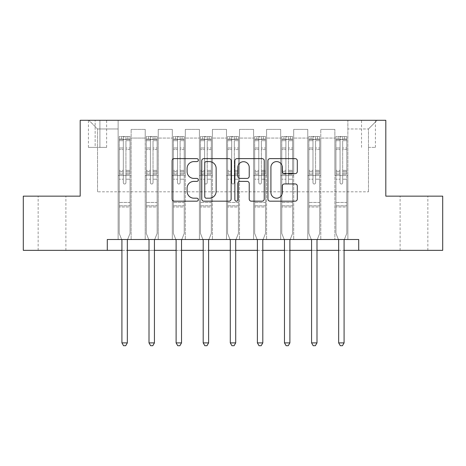 <?xml version="1.0" encoding="UTF-8"?>
<svg xmlns="http://www.w3.org/2000/svg" width="466" height="466" viewBox="0 0 466 466"><rect width="100%" height="100%" fill="white"/><g stroke="black" fill="none" stroke-linecap="round" stroke-linejoin="round"><path stroke-width="0.35" stroke-dasharray="2.33 1.75" d="M198.324 160.112A1.491 1.491 0 0 0 196.833 158.621L174.226 158.621A2.126 2.126 0 0 0 172.1 160.753L172.1 199.046A2.126 2.126 0 0 0 174.226 201.172L196.833 201.172A1.491 1.491 0 0 0 198.324 199.681A1.491 1.491 0 0 0 196.833 198.196L193.908 198.196A6.809 6.809 0 0 1 187.099 191.386L187.099 188.194A6.809 6.809 0 0 1 193.908 181.385L196.833 181.385A1.491 1.491 0 0 0 198.324 179.899A1.491 1.491 0 0 0 196.833 178.408L193.908 178.408A6.809 6.809 0 0 1 187.099 171.599L187.099 168.407A6.809 6.809 0 0 1 193.908 161.603L196.833 161.603A1.491 1.491 0 0 0 198.324 160.112M413.983 196.151L400.108 196.151L413.983 196.151M413.983 250.341L400.108 250.341L413.983 250.341M52.017 196.151L65.892 196.151L52.017 196.151M52.017 250.341L65.892 250.341L52.017 250.341M368.466 120.292L375.404 120.292L368.466 120.292M368.466 147.384L375.404 147.384L368.466 147.384M107.291 250.341L107.291 239.501L107.291 250.341L107.291 239.501L358.709 239.501L107.291 239.501L358.709 239.501L358.709 250.341L23.3 250.341L23.3 196.151L80.193 196.151L80.193 120.292L385.807 120.292L385.807 196.151L442.7 196.151L442.7 250.341L358.709 250.341L358.709 239.501L358.709 250.341M118.125 239.501L131.132 239.501L118.125 239.501L131.132 239.501L118.125 239.501L118.125 120.292L88.866 120.292L377.134 120.292L347.875 120.292L347.875 239.501L334.868 239.501L347.875 239.501L334.868 239.501L347.875 239.501L347.875 120.292L347.875 175.565L347.875 128.966L368.466 128.966L347.875 128.966L347.875 120.292L118.125 120.292L118.125 175.565L131.132 175.565L131.132 138.064L131.132 239.501L131.132 129.397L131.132 239.501L131.132 175.565L118.125 175.565L118.125 128.966L97.534 128.966L118.125 128.966L118.125 120.292L118.125 239.501M145.217 239.501L158.224 239.501L145.217 239.501L158.224 239.501L145.217 239.501L145.217 129.397L131.132 129.397L145.217 129.397L145.217 239.501L145.217 175.565L158.224 175.565L158.224 138.064L158.224 239.501L158.224 129.397L158.224 239.501L158.224 175.565L145.217 175.565L145.217 138.064L145.217 239.501M172.309 239.501L185.317 239.501L172.309 239.501L185.317 239.501L172.309 239.501L172.309 129.397L158.224 129.397L158.224 138.064L158.224 129.397L172.309 129.397L172.309 239.501L172.309 175.565L185.317 175.565L185.317 138.064L185.317 239.501L185.317 129.397L185.317 239.501L185.317 175.565L172.309 175.565L172.309 138.064L172.309 175.565L185.317 175.565L172.309 175.565L172.309 239.501M199.407 239.501L212.409 239.501L199.407 239.501L212.409 239.501L199.407 239.501L199.407 129.397L185.317 129.397L185.317 138.064L185.317 129.397L199.407 129.397L199.407 239.501L199.407 175.565L212.409 175.565L212.409 138.064L212.409 239.501L212.409 129.397L212.409 239.501L212.409 175.565L199.407 175.565L199.407 138.064L199.407 175.565L212.409 175.565L199.407 175.565L199.407 239.501M226.499 239.501L239.501 239.501L226.499 239.501L239.501 239.501L226.499 239.501L226.499 129.397L212.409 129.397L212.409 138.064L212.409 129.397L226.499 129.397L226.499 239.501L226.499 175.565L239.501 175.565L239.501 138.064L239.501 239.501L239.501 129.397L239.501 239.501L239.501 175.565L226.499 175.565L226.499 138.064L226.499 175.565L239.501 175.565L226.499 175.565L226.499 239.501M253.591 239.501L266.593 239.501L253.591 239.501L266.593 239.501L253.591 239.501L253.591 129.397L239.501 129.397L239.501 138.064L239.501 129.397L253.591 129.397L253.591 239.501L253.591 175.565L266.593 175.565L266.593 138.064L266.593 239.501L266.593 129.397L266.593 239.501L266.593 175.565L253.591 175.565L253.591 138.064L253.591 175.565L266.593 175.565L253.591 175.565L253.591 239.501M280.683 239.501L293.691 239.501L280.683 239.501L293.691 239.501L280.683 239.501L280.683 129.397L266.593 129.397L266.593 138.064L266.593 129.397L280.683 129.397L280.683 239.501L280.683 175.565L293.691 175.565L293.691 138.064L293.691 239.501L293.691 129.397L293.691 239.501L293.691 175.565L280.683 175.565L280.683 138.064L280.683 175.565L293.691 175.565L280.683 175.565L280.683 239.501M307.776 239.501L320.783 239.501L307.776 239.501L320.783 239.501L307.776 239.501L307.776 129.397L293.691 129.397L293.691 138.064L293.691 129.397L307.776 129.397L307.776 239.501L307.776 175.565L320.783 175.565L320.783 138.064L320.783 239.501L320.783 129.397L320.783 239.501L320.783 175.565L307.776 175.565L307.776 138.064L307.776 175.565L320.783 175.565L307.776 175.565L307.776 239.501M95.151 120.292L88.429 120.292L95.151 120.292L95.151 147.384L88.429 147.384L99.916 147.384L95.151 147.384L95.151 120.292M99.916 120.292L106.638 120.292L99.916 120.292L99.916 147.384L106.638 147.384L99.916 147.384L99.916 120.292M121.917 250.341L127.335 250.341M149.009 250.341L154.432 250.341M176.107 250.341L181.524 250.341M203.199 250.341L208.617 250.341M230.291 250.341L235.709 250.341M257.383 250.341L262.801 250.341M284.476 250.341L289.893 250.341M311.568 250.341L316.991 250.341M338.666 250.341L344.083 250.341M97.534 191.817L97.534 128.966L88.866 120.292L97.534 128.966L97.534 191.817L368.466 191.817L97.534 191.817M368.466 191.817L368.466 128.966L368.466 191.817M334.868 175.565L347.875 175.565L347.875 239.501L347.875 175.565L334.868 175.565L334.868 138.064L334.868 175.565L347.875 175.565L334.868 175.565L334.868 239.501L334.868 129.397L320.783 129.397L320.783 138.064L320.783 129.397L334.868 129.397L334.868 239.501L334.868 175.565M118.125 175.565L131.132 175.565L118.125 175.565M145.217 129.397L131.132 129.397L145.217 129.397L145.217 138.064L145.217 129.397M145.217 175.565L158.224 175.565L145.217 175.565M172.309 138.064L172.309 129.397L172.309 138.064L158.224 138.064L172.309 138.064M199.407 138.064L199.407 129.397L199.407 138.064L185.317 138.064L199.407 138.064M226.499 138.064L226.499 129.397L226.499 138.064L212.409 138.064L226.499 138.064M253.591 138.064L253.591 129.397L253.591 138.064L239.501 138.064L253.591 138.064M280.683 138.064L280.683 129.397L280.683 138.064L266.593 138.064L280.683 138.064M307.776 138.064L307.776 129.397L307.776 138.064L293.691 138.064L307.776 138.064M334.868 138.064L334.868 129.397L334.868 138.064L320.783 138.064L334.868 138.064M172.309 129.397L158.224 129.397L172.309 129.397M199.407 129.397L185.317 129.397L199.407 129.397M226.499 129.397L212.409 129.397L226.499 129.397M253.591 129.397L239.501 129.397L253.591 129.397M280.683 129.397L266.593 129.397L280.683 129.397M307.776 129.397L293.691 129.397L307.776 129.397M334.868 129.397L320.783 129.397L334.868 129.397M377.134 120.292L368.466 128.966L377.134 120.292M231.136 199.046L231.136 160.753A2.126 2.126 0 0 0 229.01 158.621L203.904 158.621A2.126 2.126 0 0 0 201.778 160.753L201.778 199.046A2.126 2.126 0 0 0 203.904 201.172L229.01 201.172A2.126 2.126 0 0 0 231.136 199.046M206.246 161.603A1.491 1.491 0 0 0 204.76 163.088L204.76 196.704A1.491 1.491 0 0 0 206.246 198.196L209.333 198.196A6.809 6.809 0 0 0 216.142 191.386L216.142 168.407A6.809 6.809 0 0 0 209.333 161.603L206.246 161.603M236.99 158.621L262.096 158.621A2.126 2.126 0 0 1 264.222 160.753L264.222 199.046A2.126 2.126 0 0 1 262.096 201.172L251.349 201.172A2.126 2.126 0 0 1 249.223 199.046L249.223 183.517A2.126 2.126 0 0 0 247.096 181.385L239.967 181.385A2.126 2.126 0 0 0 237.841 183.517L237.841 199.681A1.491 1.491 0 0 1 236.349 201.172A1.491 1.491 0 0 1 234.864 199.681L234.864 160.753A2.126 2.126 0 0 1 236.99 158.621M249.223 167.399A5.691 5.691 0 0 0 243.532 161.708A5.691 5.691 0 0 0 237.841 167.399L237.841 176.282A2.126 2.126 0 0 0 239.967 178.408L247.096 178.408A2.126 2.126 0 0 0 249.223 176.282L249.223 167.399M284.435 173.62L295.176 173.62A2.126 2.126 0 0 0 297.302 171.494L297.302 160.753A2.126 2.126 0 0 0 295.176 158.621L270.07 158.621A2.126 2.126 0 0 0 267.944 160.753L267.944 199.046A2.126 2.126 0 0 0 270.07 201.172L295.176 201.172A2.126 2.126 0 0 0 297.302 199.046L297.302 186.068A2.126 2.126 0 0 0 295.176 183.942L284.435 183.942A2.126 2.126 0 0 0 282.303 186.068L282.303 192.505A5.691 5.691 0 0 1 276.612 198.196A5.691 5.691 0 0 1 270.921 192.505L270.921 167.294A5.691 5.691 0 0 1 276.612 161.603A5.691 5.691 0 0 1 282.303 167.294L282.303 171.494A2.126 2.126 0 0 0 284.435 173.62M123.327 182.713A1.299 1.299 0 0 0 124.626 184.018A1.299 1.299 0 0 1 123.327 182.713L123.327 179.2L123.327 182.713A1.299 1.299 0 0 0 124.626 184.018A1.299 1.299 0 0 0 125.931 182.713A1.299 1.299 0 0 1 124.626 184.018A1.299 1.299 0 0 0 125.931 182.713L125.931 179.2L125.931 182.713A1.299 1.299 0 0 1 124.626 184.018A1.299 1.299 0 0 1 123.327 182.713L123.327 173.067L123.327 182.713M121.649 239.501L119.209 233.431L119.209 179.2L119.209 202.436L119.209 179.2L123.327 179.2L119.209 179.2L123.327 179.2L119.209 179.2L119.209 171.581L123.327 171.581L123.327 179.2L123.327 171.581L119.209 171.581L119.209 170.352L123.327 170.352L119.209 170.352L119.209 149.545L123.327 149.545L119.209 149.545L119.209 140.685L123.327 140.685L119.209 140.685L119.209 139.369L119.209 179.2L119.209 174.296L123.327 174.296L119.209 174.296L119.209 173.067L123.327 173.067L119.209 173.067L119.209 147.996L123.327 147.996L123.327 173.067L123.327 147.996L119.209 147.996L119.209 139.142L123.327 139.142L123.327 147.996L123.327 136.818L123.327 139.934L123.327 136.818L125.931 136.818L125.931 139.934C125.063 139.183 124.195 139.183 123.327 139.934L123.327 171.581L123.327 139.934C124.195 139.183 125.057 139.183 125.931 139.934L125.931 173.067L125.931 136.818L123.327 136.818L123.327 139.142L119.209 139.142L119.209 136.55L121.376 136.55L121.376 139.369L119.209 139.369L119.209 136.55L119.209 139.369L127.876 139.369L121.376 139.369L121.376 136.55L129.991 136.55L127.876 136.55L127.876 139.369L130.049 139.369L130.049 136.55L119.209 136.55L119.209 233.431L119.209 202.436L119.209 233.431L121.76 239.774A2.167 2.167 0 0 1 121.917 240.584L121.917 342.889L127.335 342.889L127.335 240.584A2.167 2.167 0 0 1 127.492 239.774L130.049 233.431L130.049 206.991L130.049 233.431L127.602 239.501M130.049 139.369L130.049 206.991L119.209 206.991L130.049 206.991L130.049 202.436L119.209 202.436L130.049 202.436L130.049 179.2L130.049 233.431L127.492 239.774L130.049 233.431L130.049 179.2L125.931 179.2L125.931 149.545L125.931 182.713L125.931 174.296L125.931 179.2L130.049 179.2L125.931 179.2L130.049 179.2L130.049 171.581L125.931 171.581L130.049 171.581L130.049 170.352L125.931 170.352L130.049 170.352L130.049 149.545L125.931 149.545L125.931 140.685L125.931 149.545L130.049 149.545L130.049 140.685L125.931 140.685L130.049 140.685L130.049 139.369L119.261 139.369L129.991 139.369L127.876 139.369L127.876 136.55L130.049 136.55L130.049 174.296L125.931 174.296L125.931 173.067L125.931 174.296L130.049 174.296L130.049 173.067L125.931 173.067L130.049 173.067L130.049 147.996L125.931 147.996L130.049 147.996L130.049 139.142L125.931 139.142L130.049 139.142L130.049 136.55L130.049 139.369M127.335 342.889L121.917 342.889L121.917 240.584L121.917 342.889L123.542 345.708L125.709 345.708L123.542 345.708L121.917 342.889L123.542 345.708L125.709 345.708L127.335 342.889L127.335 240.584A2.167 2.167 0 0 1 127.492 239.774A2.167 2.167 0 0 0 127.335 240.584L127.335 342.889L125.709 345.708L127.335 342.889L121.917 342.889M119.209 233.431L121.76 239.774A2.167 2.167 0 0 1 121.917 240.584A2.167 2.167 0 0 0 121.76 239.774L119.209 233.431M150.419 182.713A1.299 1.299 0 0 0 151.724 184.018A1.299 1.299 0 0 1 150.419 182.713L150.419 179.2L150.419 182.713A1.299 1.299 0 0 0 151.724 184.018A1.299 1.299 0 0 0 153.023 182.713A1.299 1.299 0 0 1 151.724 184.018A1.299 1.299 0 0 0 153.023 182.713L153.023 179.2L153.023 182.713A1.299 1.299 0 0 1 151.724 184.018A1.299 1.299 0 0 1 150.419 182.713L150.419 173.067L150.419 182.713M148.747 239.501L146.301 233.431L146.301 179.2L146.301 202.436L146.301 179.2L150.419 179.2L146.301 179.2L150.419 179.2L146.301 179.2L146.301 171.581L150.419 171.581L150.419 179.2L150.419 171.581L146.301 171.581L146.301 170.352L150.419 170.352L146.301 170.352L146.301 149.545L150.419 149.545L146.301 149.545L146.301 140.685L150.419 140.685L146.301 140.685L146.301 139.369L146.301 179.2L146.301 174.296L150.419 174.296L146.301 174.296L146.301 173.067L150.419 173.067L146.301 173.067L146.301 147.996L150.419 147.996L150.419 173.067L150.419 147.996L146.301 147.996L146.301 139.142L150.419 139.142L150.419 147.996L150.419 136.818L150.419 139.934L150.419 136.818L153.023 136.818L153.023 139.934C152.155 139.183 151.287 139.183 150.419 139.934L150.419 171.581L150.419 139.934C151.287 139.183 152.155 139.183 153.023 139.934L153.023 173.067L153.023 136.818L150.419 136.818L150.419 139.142L146.301 139.142L146.301 136.55L148.468 136.55L148.468 139.369L146.301 139.369L146.301 136.55L146.301 139.369L154.974 139.369L148.468 139.369L148.468 136.55L157.083 136.55L154.974 136.55L154.974 139.369L157.141 139.369L157.141 136.55L146.301 136.55L146.301 233.431L146.301 202.436L146.301 233.431L148.852 239.774A2.167 2.167 0 0 1 149.009 240.584L149.009 342.889L154.432 342.889L154.432 240.584A2.167 2.167 0 0 1 154.59 239.774L157.141 233.431L157.141 206.991L157.141 233.431L154.695 239.501M157.141 139.369L157.141 206.991L146.301 206.991L157.141 206.991L157.141 202.436L146.301 202.436L157.141 202.436L157.141 179.2L157.141 233.431L154.59 239.774L157.141 233.431L157.141 179.2L153.023 179.2L153.023 149.545L153.023 182.713L153.023 174.296L153.023 179.2L157.141 179.2L153.023 179.2L157.141 179.2L157.141 171.581L153.023 171.581L157.141 171.581L157.141 170.352L153.023 170.352L157.141 170.352L157.141 149.545L153.023 149.545L153.023 140.685L153.023 149.545L157.141 149.545L157.141 140.685L153.023 140.685L157.141 140.685L157.141 139.369L146.359 139.369L157.083 139.369L154.974 139.369L154.974 136.55L157.141 136.55L157.141 174.296L153.023 174.296L153.023 173.067L153.023 174.296L157.141 174.296L157.141 173.067L153.023 173.067L157.141 173.067L157.141 147.996L153.023 147.996L157.141 147.996L157.141 139.142L153.023 139.142L157.141 139.142L157.141 136.55L157.141 139.369M154.432 342.889L149.009 342.889L149.009 240.584L149.009 342.889L150.635 345.708L152.807 345.708L150.635 345.708L149.009 342.889L150.635 345.708L152.807 345.708L154.432 342.889L154.432 240.584A2.167 2.167 0 0 1 154.59 239.774A2.167 2.167 0 0 0 154.432 240.584L154.432 342.889L152.807 345.708L154.432 342.889L149.009 342.889M146.301 233.431L148.852 239.774A2.167 2.167 0 0 1 149.009 240.584A2.167 2.167 0 0 0 148.852 239.774L146.301 233.431M177.511 182.713A1.299 1.299 0 0 0 178.816 184.018A1.299 1.299 0 0 1 177.511 182.713L177.511 179.2L177.511 182.713A1.299 1.299 0 0 0 178.816 184.018A1.299 1.299 0 0 0 180.115 182.713A1.299 1.299 0 0 1 178.816 184.018A1.299 1.299 0 0 0 180.115 182.713L180.115 179.2L180.115 182.713A1.299 1.299 0 0 1 178.816 184.018A1.299 1.299 0 0 1 177.511 182.713L177.511 173.067L177.511 182.713M175.839 239.501L173.393 233.431L173.393 179.2L173.393 202.436L173.393 179.2L177.511 179.2L173.393 179.2L177.511 179.2L173.393 179.2L173.393 171.581L177.511 171.581L177.511 179.2L177.511 171.581L173.393 171.581L173.393 170.352L177.511 170.352L173.393 170.352L173.393 149.545L177.511 149.545L173.393 149.545L173.393 140.685L177.511 140.685L173.393 140.685L173.393 139.369L173.393 179.2L173.393 174.296L177.511 174.296L173.393 174.296L173.393 173.067L177.511 173.067L173.393 173.067L173.393 147.996L177.511 147.996L177.511 173.067L177.511 147.996L173.393 147.996L173.393 139.142L177.511 139.142L177.511 147.996L177.511 136.818L177.511 139.934L177.511 136.818L180.115 136.818L180.115 139.934C179.247 139.183 178.385 139.183 177.511 139.934L177.511 171.581L177.511 139.934C178.379 139.183 179.247 139.183 180.115 139.934L180.115 173.067L180.115 136.818L177.511 136.818L177.511 139.142L173.393 139.142L173.393 136.55L175.565 136.55L175.565 139.369L173.393 139.369L173.393 136.55L173.393 139.369L182.066 139.369L175.565 139.369L175.565 136.55L184.181 136.55L182.066 136.55L182.066 139.369L184.233 139.369L184.233 136.55L173.393 136.55L173.393 233.431L173.393 202.436L173.393 233.431L175.95 239.774A2.167 2.167 0 0 1 176.107 240.584L176.107 342.889L181.524 342.889L181.524 240.584A2.167 2.167 0 0 1 181.682 239.774L184.233 233.431L184.233 206.991L184.233 233.431L181.792 239.501M184.233 139.369L184.233 206.991L173.393 206.991L184.233 206.991L184.233 202.436L173.393 202.436L184.233 202.436L184.233 179.2L184.233 233.431L181.682 239.774L184.233 233.431L184.233 179.2L180.115 179.2L180.115 149.545L180.115 182.713L180.115 174.296L180.115 179.2L184.233 179.2L180.115 179.2L184.233 179.2L184.233 171.581L180.115 171.581L184.233 171.581L184.233 170.352L180.115 170.352L184.233 170.352L184.233 149.545L180.115 149.545L180.115 140.685L180.115 149.545L184.233 149.545L184.233 140.685L180.115 140.685L184.233 140.685L184.233 139.369L173.451 139.369L184.181 139.369L182.066 139.369L182.066 136.55L184.233 136.55L184.233 174.296L180.115 174.296L180.115 173.067L180.115 174.296L184.233 174.296L184.233 173.067L180.115 173.067L184.233 173.067L184.233 147.996L180.115 147.996L184.233 147.996L184.233 139.142L180.115 139.142L184.233 139.142L184.233 136.55L184.233 139.369M181.524 342.889L176.107 342.889L176.107 240.584L176.107 342.889L177.732 345.708L179.899 345.708L177.732 345.708L176.107 342.889L177.732 345.708L179.899 345.708L181.524 342.889L181.524 240.584A2.167 2.167 0 0 1 181.682 239.774A2.167 2.167 0 0 0 181.524 240.584L181.524 342.889L179.899 345.708L181.524 342.889L176.107 342.889M173.393 233.431L175.95 239.774A2.167 2.167 0 0 1 176.107 240.584A2.167 2.167 0 0 0 175.95 239.774L173.393 233.431M204.609 182.713A1.299 1.299 0 0 0 205.908 184.018A1.299 1.299 0 0 1 204.609 182.713L204.609 179.2L204.609 182.713A1.299 1.299 0 0 0 205.908 184.018A1.299 1.299 0 0 0 207.207 182.713A1.299 1.299 0 0 1 205.908 184.018A1.299 1.299 0 0 0 207.207 182.713L207.207 179.2L207.207 182.713A1.299 1.299 0 0 1 205.908 184.018A1.299 1.299 0 0 1 204.609 182.713L204.609 173.067L204.609 182.713M202.931 239.501L200.491 233.431L200.491 179.2L200.491 202.436L200.491 179.2L204.609 179.2L200.491 179.2L204.609 179.2L200.491 179.2L200.491 171.581L204.609 171.581L204.609 179.2L204.609 171.581L200.491 171.581L200.491 170.352L204.609 170.352L200.491 170.352L200.491 149.545L204.609 149.545L200.491 149.545L200.491 140.685L204.609 140.685L200.491 140.685L200.491 139.369L200.491 179.2L200.491 174.296L204.609 174.296L200.491 174.296L200.491 173.067L204.609 173.067L200.491 173.067L200.491 147.996L204.609 147.996L204.609 173.067L204.609 147.996L200.491 147.996L200.491 139.142L204.609 139.142L204.609 147.996L204.609 136.818L204.609 139.934L204.609 136.818L207.207 136.818L207.207 139.934C206.345 139.183 205.477 139.183 204.609 139.934L204.609 171.581L204.609 139.934C205.471 139.183 206.339 139.183 207.207 139.934L207.207 173.067L207.207 136.818L204.609 136.818L204.609 139.142L200.491 139.142L200.491 136.55L202.658 136.55L202.658 139.369L200.491 139.369L200.491 136.55L200.491 139.369L209.158 139.369L202.658 139.369L202.658 136.55L211.273 136.55L209.158 136.55L209.158 139.369L211.325 139.369L211.325 136.55L200.491 136.55L200.491 233.431L200.491 202.436L200.491 233.431L203.042 239.774A2.167 2.167 0 0 1 203.199 240.584L203.199 342.889L208.617 342.889L208.617 240.584A2.167 2.167 0 0 1 208.774 239.774L211.325 233.431L211.325 206.991L211.325 233.431L208.885 239.501M211.325 139.369L211.325 206.991L200.491 206.991L211.325 206.991L211.325 202.436L200.491 202.436L211.325 202.436L211.325 179.2L211.325 233.431L208.774 239.774L211.325 233.431L211.325 179.2L207.207 179.2L207.207 149.545L207.207 182.713L207.207 174.296L207.207 179.2L211.325 179.2L207.207 179.2L211.325 179.2L211.325 171.581L207.207 171.581L211.325 171.581L211.325 170.352L207.207 170.352L211.325 170.352L211.325 149.545L207.207 149.545L207.207 140.685L207.207 149.545L211.325 149.545L211.325 140.685L207.207 140.685L211.325 140.685L211.325 139.369L200.543 139.369L211.273 139.369L209.158 139.369L209.158 136.55L211.325 136.55L211.325 174.296L207.207 174.296L207.207 173.067L207.207 174.296L211.325 174.296L211.325 173.067L207.207 173.067L211.325 173.067L211.325 147.996L207.207 147.996L211.325 147.996L211.325 139.142L207.207 139.142L211.325 139.142L211.325 136.55L211.325 139.369M208.617 342.889L203.199 342.889L203.199 240.584L203.199 342.889L204.824 345.708L206.991 345.708L204.824 345.708L203.199 342.889L204.824 345.708L206.991 345.708L208.617 342.889L208.617 240.584A2.167 2.167 0 0 1 208.774 239.774A2.167 2.167 0 0 0 208.617 240.584L208.617 342.889L206.991 345.708L208.617 342.889L203.199 342.889M200.491 233.431L203.042 239.774A2.167 2.167 0 0 1 203.199 240.584A2.167 2.167 0 0 0 203.042 239.774L200.491 233.431M231.701 182.713A1.299 1.299 0 0 0 233 184.018A1.299 1.299 0 0 1 231.701 182.713L231.701 179.2L231.701 182.713A1.299 1.299 0 0 0 233 184.018A1.299 1.299 0 0 0 234.299 182.713A1.299 1.299 0 0 1 233 184.018A1.299 1.299 0 0 0 234.299 182.713L234.299 179.2L234.299 182.713A1.299 1.299 0 0 1 233 184.018A1.299 1.299 0 0 1 231.701 182.713L231.701 173.067L231.701 182.713M230.023 239.501L227.583 233.431L227.583 179.2L227.583 202.436L227.583 179.2L231.701 179.2L227.583 179.2L231.701 179.2L227.583 179.2L227.583 171.581L231.701 171.581L231.701 179.2L231.701 171.581L227.583 171.581L227.583 170.352L231.701 170.352L227.583 170.352L227.583 149.545L231.701 149.545L227.583 149.545L227.583 140.685L231.701 140.685L227.583 140.685L227.583 139.369L227.583 179.2L227.583 174.296L231.701 174.296L227.583 174.296L227.583 173.067L231.701 173.067L227.583 173.067L227.583 147.996L231.701 147.996L231.701 173.067L231.701 147.996L227.583 147.996L227.583 139.142L231.701 139.142L231.701 147.996L231.701 136.818L231.701 139.934L231.701 136.818L234.299 136.818L234.299 139.934C233.437 139.183 232.569 139.183 231.701 139.934L231.701 171.581L231.701 139.934C232.563 139.183 233.431 139.183 234.299 139.934L234.299 173.067L234.299 136.818L231.701 136.818L231.701 139.142L227.583 139.142L227.583 136.55L229.75 136.55L229.75 139.369L227.583 139.369L227.583 136.55L227.583 139.369L236.25 139.369L229.75 139.369L229.75 136.55L238.365 136.55L236.25 136.55L236.25 139.369L238.417 139.369L238.417 136.55L227.583 136.55L227.583 233.431L227.583 202.436L227.583 233.431L230.134 239.774A2.167 2.167 0 0 1 230.291 240.584L230.291 342.889L235.709 342.889L235.709 240.584A2.167 2.167 0 0 1 235.866 239.774L238.417 233.431L238.417 206.991L238.417 233.431L235.977 239.501M238.417 139.369L238.417 206.991L227.583 206.991L238.417 206.991L238.417 202.436L227.583 202.436L238.417 202.436L238.417 179.2L238.417 233.431L235.866 239.774L238.417 233.431L238.417 179.2L234.299 179.2L234.299 149.545L234.299 182.713L234.299 174.296L234.299 179.2L238.417 179.2L234.299 179.2L238.417 179.2L238.417 171.581L234.299 171.581L238.417 171.581L238.417 170.352L234.299 170.352L238.417 170.352L238.417 149.545L234.299 149.545L234.299 140.685L234.299 149.545L238.417 149.545L238.417 140.685L234.299 140.685L238.417 140.685L238.417 139.369L227.635 139.369L238.365 139.369L236.25 139.369L236.25 136.55L238.417 136.55L238.417 174.296L234.299 174.296L234.299 173.067L234.299 174.296L238.417 174.296L238.417 173.067L234.299 173.067L238.417 173.067L238.417 147.996L234.299 147.996L238.417 147.996L238.417 139.142L234.299 139.142L238.417 139.142L238.417 136.55L238.417 139.369M235.709 342.889L230.291 342.889L230.291 240.584L230.291 342.889L231.917 345.708L234.083 345.708L231.917 345.708L230.291 342.889L231.917 345.708L234.083 345.708L235.709 342.889L235.709 240.584A2.167 2.167 0 0 1 235.866 239.774A2.167 2.167 0 0 0 235.709 240.584L235.709 342.889L234.083 345.708L235.709 342.889L230.291 342.889M227.583 233.431L230.134 239.774A2.167 2.167 0 0 1 230.291 240.584A2.167 2.167 0 0 0 230.134 239.774L227.583 233.431M258.793 182.713A1.299 1.299 0 0 0 260.092 184.018A1.299 1.299 0 0 1 258.793 182.713L258.793 179.2L258.793 182.713A1.299 1.299 0 0 0 260.092 184.018A1.299 1.299 0 0 0 261.391 182.713A1.299 1.299 0 0 1 260.092 184.018A1.299 1.299 0 0 0 261.391 182.713L261.391 179.2L261.391 182.713A1.299 1.299 0 0 1 260.092 184.018A1.299 1.299 0 0 1 258.793 182.713L258.793 173.067L258.793 182.713M257.115 239.501L254.675 233.431L254.675 179.2L254.675 202.436L254.675 179.2L258.793 179.2L254.675 179.2L258.793 179.2L254.675 179.2L254.675 171.581L258.793 171.581L258.793 179.2L258.793 171.581L254.675 171.581L254.675 170.352L258.793 170.352L254.675 170.352L254.675 149.545L258.793 149.545L254.675 149.545L254.675 140.685L258.793 140.685L254.675 140.685L254.675 139.369L254.675 179.2L254.675 174.296L258.793 174.296L254.675 174.296L254.675 173.067L258.793 173.067L254.675 173.067L254.675 147.996L258.793 147.996L258.793 173.067L258.793 147.996L254.675 147.996L254.675 139.142L258.793 139.142L258.793 147.996L258.793 136.818L258.793 139.934L258.793 136.818L261.391 136.818L261.391 139.934C260.529 139.183 259.661 139.183 258.793 139.934L258.793 171.581L258.793 139.934C259.655 139.183 260.523 139.183 261.391 139.934L261.391 173.067L261.391 136.818L258.793 136.818L258.793 139.142L254.675 139.142L254.675 136.55L256.842 136.55L256.842 139.369L254.675 139.369L254.675 136.55L254.675 139.369L263.342 139.369L256.842 139.369L256.842 136.55L265.457 136.55L263.342 136.55L263.342 139.369L265.509 139.369L265.509 136.55L254.675 136.55L254.675 233.431L254.675 202.436L254.675 233.431L257.226 239.774A2.167 2.167 0 0 1 257.383 240.584L257.383 342.889L262.801 342.889L262.801 240.584A2.167 2.167 0 0 1 262.958 239.774L265.509 233.431L265.509 206.991L265.509 233.431L263.069 239.501M265.509 139.369L265.509 206.991L254.675 206.991L265.509 206.991L265.509 202.436L254.675 202.436L265.509 202.436L265.509 179.2L265.509 233.431L262.958 239.774L265.509 233.431L265.509 179.2L261.391 179.2L261.391 149.545L261.391 182.713L261.391 174.296L261.391 179.2L265.509 179.2L261.391 179.2L265.509 179.2L265.509 171.581L261.391 171.581L265.509 171.581L265.509 170.352L261.391 170.352L265.509 170.352L265.509 149.545L261.391 149.545L261.391 140.685L261.391 149.545L265.509 149.545L265.509 140.685L261.391 140.685L265.509 140.685L265.509 139.369L254.727 139.369L265.457 139.369L263.342 139.369L263.342 136.55L265.509 136.55L265.509 174.296L261.391 174.296L261.391 173.067L261.391 174.296L265.509 174.296L265.509 173.067L261.391 173.067L265.509 173.067L265.509 147.996L261.391 147.996L265.509 147.996L265.509 139.142L261.391 139.142L265.509 139.142L265.509 136.55L265.509 139.369M262.801 342.889L257.383 342.889L257.383 240.584L257.383 342.889L259.009 345.708L261.176 345.708L259.009 345.708L257.383 342.889L259.009 345.708L261.176 345.708L262.801 342.889L262.801 240.584A2.167 2.167 0 0 1 262.958 239.774A2.167 2.167 0 0 0 262.801 240.584L262.801 342.889L261.176 345.708L262.801 342.889L257.383 342.889M254.675 233.431L257.226 239.774A2.167 2.167 0 0 1 257.383 240.584A2.167 2.167 0 0 0 257.226 239.774L254.675 233.431M285.885 182.713A1.299 1.299 0 0 0 287.184 184.018A1.299 1.299 0 0 1 285.885 182.713L285.885 179.2L285.885 182.713A1.299 1.299 0 0 0 287.184 184.018A1.299 1.299 0 0 0 288.489 182.713A1.299 1.299 0 0 1 287.184 184.018A1.299 1.299 0 0 0 288.489 182.713L288.489 179.2L288.489 182.713A1.299 1.299 0 0 1 287.184 184.018A1.299 1.299 0 0 1 285.885 182.713L285.885 173.067L285.885 182.713M284.208 239.501L281.767 233.431L281.767 179.2L281.767 202.436L281.767 179.2L285.885 179.2L281.767 179.2L285.885 179.2L281.767 179.2L281.767 171.581L285.885 171.581L285.885 179.2L285.885 171.581L281.767 171.581L281.767 170.352L285.885 170.352L281.767 170.352L281.767 149.545L285.885 149.545L281.767 149.545L281.767 140.685L285.885 140.685L281.767 140.685L281.767 139.369L281.767 179.2L281.767 174.296L285.885 174.296L281.767 174.296L281.767 173.067L285.885 173.067L281.767 173.067L281.767 147.996L285.885 147.996L285.885 173.067L285.885 147.996L281.767 147.996L281.767 139.142L285.885 139.142L285.885 147.996L285.885 136.818L285.885 139.934L285.885 136.818L288.489 136.818L288.489 139.934C287.621 139.183 286.753 139.183 285.885 139.934L285.885 171.581L285.885 139.934C286.753 139.183 287.615 139.183 288.489 139.934L288.489 173.067L288.489 136.818L285.885 136.818L285.885 139.142L281.767 139.142L281.767 136.55L283.934 136.55L283.934 139.369L281.767 139.369L281.767 136.55L281.767 139.369L290.435 139.369L283.934 139.369L283.934 136.55L292.549 136.55L290.435 136.55L290.435 139.369L292.607 139.369L292.607 136.55L281.767 136.55L281.767 233.431L281.767 202.436L281.767 233.431L284.318 239.774A2.167 2.167 0 0 1 284.476 240.584L284.476 342.889L289.893 342.889L289.893 240.584A2.167 2.167 0 0 1 290.05 239.774L292.607 233.431L292.607 206.991L292.607 233.431L290.161 239.501M292.607 139.369L292.607 206.991L281.767 206.991L292.607 206.991L292.607 202.436L281.767 202.436L292.607 202.436L292.607 179.2L292.607 233.431L290.05 239.774L292.607 233.431L292.607 179.2L288.489 179.2L288.489 149.545L288.489 182.713L288.489 174.296L288.489 179.2L292.607 179.2L288.489 179.2L292.607 179.2L292.607 171.581L288.489 171.581L292.607 171.581L292.607 170.352L288.489 170.352L292.607 170.352L292.607 149.545L288.489 149.545L288.489 140.685L288.489 149.545L292.607 149.545L292.607 140.685L288.489 140.685L292.607 140.685L292.607 139.369L281.819 139.369L292.549 139.369L290.435 139.369L290.435 136.55L292.607 136.55L292.607 174.296L288.489 174.296L288.489 173.067L288.489 174.296L292.607 174.296L292.607 173.067L288.489 173.067L292.607 173.067L292.607 147.996L288.489 147.996L292.607 147.996L292.607 139.142L288.489 139.142L292.607 139.142L292.607 136.55L292.607 139.369M289.893 342.889L284.476 342.889L284.476 240.584L284.476 342.889L286.101 345.708L288.268 345.708L286.101 345.708L284.476 342.889L286.101 345.708L288.268 345.708L289.893 342.889L289.893 240.584A2.167 2.167 0 0 1 290.05 239.774A2.167 2.167 0 0 0 289.893 240.584L289.893 342.889L288.268 345.708L289.893 342.889L284.476 342.889M281.767 233.431L284.318 239.774A2.167 2.167 0 0 1 284.476 240.584A2.167 2.167 0 0 0 284.318 239.774L281.767 233.431M312.977 182.713A1.299 1.299 0 0 0 314.276 184.018A1.299 1.299 0 0 1 312.977 182.713L312.977 179.2L312.977 182.713A1.299 1.299 0 0 0 314.276 184.018A1.299 1.299 0 0 0 315.581 182.713A1.299 1.299 0 0 1 314.276 184.018A1.299 1.299 0 0 0 315.581 182.713L315.581 179.2L315.581 182.713A1.299 1.299 0 0 1 314.276 184.018A1.299 1.299 0 0 1 312.977 182.713L312.977 173.067L312.977 182.713M311.305 239.501L308.859 233.431L308.859 179.2L308.859 202.436L308.859 179.2L312.977 179.2L308.859 179.2L312.977 179.2L308.859 179.2L308.859 171.581L312.977 171.581L312.977 179.2L312.977 171.581L308.859 171.581L308.859 170.352L312.977 170.352L308.859 170.352L308.859 149.545L312.977 149.545L308.859 149.545L308.859 140.685L312.977 140.685L308.859 140.685L308.859 139.369L308.859 179.2L308.859 174.296L312.977 174.296L308.859 174.296L308.859 173.067L312.977 173.067L308.859 173.067L308.859 147.996L312.977 147.996L312.977 173.067L312.977 147.996L308.859 147.996L308.859 139.142L312.977 139.142L312.977 147.996L312.977 136.818L312.977 139.934L312.977 136.818L315.581 136.818L315.581 139.934C314.713 139.183 313.845 139.183 312.977 139.934L312.977 171.581L312.977 139.934C313.845 139.183 314.713 139.183 315.581 139.934L315.581 173.067L315.581 136.818L312.977 136.818L312.977 139.142L308.859 139.142L308.859 136.55L311.026 136.55L311.026 139.369L308.859 139.369L308.859 136.55L308.859 139.369L317.532 139.369L311.026 139.369L311.026 136.55L319.641 136.55L317.532 136.55L317.532 139.369L319.699 139.369L319.699 136.55L308.859 136.55L308.859 233.431L308.859 202.436L308.859 233.431L311.41 239.774A2.167 2.167 0 0 1 311.568 240.584L311.568 342.889L316.991 342.889L316.991 240.584A2.167 2.167 0 0 1 317.148 239.774L319.699 233.431L319.699 206.991L319.699 233.431L317.253 239.501M319.699 139.369L319.699 206.991L308.859 206.991L319.699 206.991L319.699 202.436L308.859 202.436L319.699 202.436L319.699 179.2L319.699 233.431L317.148 239.774L319.699 233.431L319.699 179.2L315.581 179.2L315.581 149.545L315.581 182.713L315.581 174.296L315.581 179.2L319.699 179.2L315.581 179.2L319.699 179.2L319.699 171.581L315.581 171.581L319.699 171.581L319.699 170.352L315.581 170.352L319.699 170.352L319.699 149.545L315.581 149.545L315.581 140.685L315.581 149.545L319.699 149.545L319.699 140.685L315.581 140.685L319.699 140.685L319.699 139.369L308.917 139.369L319.641 139.369L317.532 139.369L317.532 136.55L319.699 136.55L319.699 174.296L315.581 174.296L315.581 173.067L315.581 174.296L319.699 174.296L319.699 173.067L315.581 173.067L319.699 173.067L319.699 147.996L315.581 147.996L319.699 147.996L319.699 139.142L315.581 139.142L319.699 139.142L319.699 136.55L319.699 139.369M316.991 342.889L311.568 342.889L311.568 240.584L311.568 342.889L313.193 345.708L315.365 345.708L313.193 345.708L311.568 342.889L313.193 345.708L315.365 345.708L316.991 342.889L316.991 240.584A2.167 2.167 0 0 1 317.148 239.774A2.167 2.167 0 0 0 316.991 240.584L316.991 342.889L315.365 345.708L316.991 342.889L311.568 342.889M308.859 233.431L311.41 239.774A2.167 2.167 0 0 1 311.568 240.584A2.167 2.167 0 0 0 311.41 239.774L308.859 233.431M340.069 182.713A1.299 1.299 0 0 0 341.374 184.018A1.299 1.299 0 0 1 340.069 182.713L340.069 179.2L340.069 182.713A1.299 1.299 0 0 0 341.374 184.018A1.299 1.299 0 0 0 342.673 182.713A1.299 1.299 0 0 1 341.374 184.018A1.299 1.299 0 0 0 342.673 182.713L342.673 179.2L342.673 182.713A1.299 1.299 0 0 1 341.374 184.018A1.299 1.299 0 0 1 340.069 182.713L340.069 173.067L340.069 182.713M338.398 239.501L335.951 233.431L335.951 179.2L335.951 202.436L335.951 179.2L340.069 179.2L335.951 179.2L340.069 179.2L335.951 179.2L335.951 171.581L340.069 171.581L340.069 179.2L340.069 171.581L335.951 171.581L335.951 170.352L340.069 170.352L335.951 170.352L335.951 149.545L340.069 149.545L335.951 149.545L335.951 140.685L340.069 140.685L335.951 140.685L335.951 139.369L335.951 179.2L335.951 174.296L340.069 174.296L335.951 174.296L335.951 173.067L340.069 173.067L335.951 173.067L335.951 147.996L340.069 147.996L340.069 173.067L340.069 147.996L335.951 147.996L335.951 139.142L340.069 139.142L340.069 147.996L340.069 136.818L340.069 139.934L340.069 136.818L342.673 136.818L342.673 139.934C341.805 139.183 340.943 139.183 340.069 139.934L340.069 171.581L340.069 139.934C340.937 139.183 341.805 139.183 342.673 139.934L342.673 173.067L342.673 136.818L340.069 136.818L340.069 139.142L335.951 139.142L335.951 136.55L338.124 136.55L338.124 139.369L335.951 139.369L335.951 136.55L335.951 139.369L344.624 139.369L338.124 139.369L338.124 136.55L346.739 136.55L344.624 136.55L344.624 139.369L346.791 139.369L346.791 136.55L335.951 136.55L335.951 233.431L335.951 202.436L335.951 233.431L338.508 239.774A2.167 2.167 0 0 1 338.666 240.584L338.666 342.889L344.083 342.889L344.083 240.584A2.167 2.167 0 0 1 344.24 239.774L346.791 233.431L346.791 206.991L346.791 233.431L344.351 239.501M346.791 139.369L346.791 206.991L335.951 206.991L346.791 206.991L346.791 202.436L335.951 202.436L346.791 202.436L346.791 179.2L346.791 233.431L344.24 239.774L346.791 233.431L346.791 179.2L342.673 179.2L342.673 149.545L342.673 182.713L342.673 174.296L342.673 179.2L346.791 179.2L342.673 179.2L346.791 179.2L346.791 171.581L342.673 171.581L346.791 171.581L346.791 170.352L342.673 170.352L346.791 170.352L346.791 149.545L342.673 149.545L342.673 140.685L342.673 149.545L346.791 149.545L346.791 140.685L342.673 140.685L346.791 140.685L346.791 139.369L336.009 139.369L346.739 139.369L344.624 139.369L344.624 136.55L346.791 136.55L346.791 174.296L342.673 174.296L342.673 173.067L342.673 174.296L346.791 174.296L346.791 173.067L342.673 173.067L346.791 173.067L346.791 147.996L342.673 147.996L346.791 147.996L346.791 139.142L342.673 139.142L346.791 139.142L346.791 136.55L346.791 139.369M344.083 342.889L338.666 342.889L338.666 240.584L338.666 342.889L340.291 345.708L342.458 345.708L340.291 345.708L338.666 342.889L340.291 345.708L342.458 345.708L344.083 342.889L344.083 240.584A2.167 2.167 0 0 1 344.24 239.774A2.167 2.167 0 0 0 344.083 240.584L344.083 342.889L342.458 345.708L344.083 342.889L338.666 342.889M335.951 233.431L338.508 239.774A2.167 2.167 0 0 1 338.666 240.584A2.167 2.167 0 0 0 338.508 239.774L335.951 233.431M145.217 138.064L131.132 138.064L145.217 138.064M130.049 205.768L119.209 205.768L130.049 205.768M157.141 205.768L146.301 205.768L157.141 205.768M184.233 205.768L173.393 205.768L184.233 205.768M211.325 205.768L200.491 205.768L211.325 205.768M238.417 205.768L227.583 205.768L238.417 205.768M265.509 205.768L254.675 205.768L265.509 205.768M292.607 205.768L281.767 205.768L292.607 205.768M319.699 205.768L308.859 205.768L319.699 205.768M346.791 205.768L335.951 205.768L346.791 205.768M400.108 250.341L400.108 196.151M38.148 250.341L38.148 196.151M361.529 147.384L361.529 120.292M88.429 147.384L88.429 120.292M106.638 147.384L106.638 120.292M375.404 147.384L375.404 120.292M65.892 250.341L65.892 196.151M427.852 250.341L427.852 196.151"/><path stroke-width="0.7" d="M198.324 160.112A1.491 1.491 0 0 0 196.833 158.621L174.226 158.621A2.126 2.126 0 0 0 172.1 160.753L172.1 199.046A2.126 2.126 0 0 0 174.226 201.172L196.833 201.172A1.491 1.491 0 0 0 198.324 199.681A1.491 1.491 0 0 0 196.833 198.196L193.908 198.196A6.809 6.809 0 0 1 187.099 191.386L187.099 188.194A6.809 6.809 0 0 1 193.908 181.385L196.833 181.385A1.491 1.491 0 0 0 198.324 179.899A1.491 1.491 0 0 0 196.833 178.408L193.908 178.408A6.809 6.809 0 0 1 187.099 171.599L187.099 168.407A6.809 6.809 0 0 1 193.908 161.603L196.833 161.603A1.491 1.491 0 0 0 198.324 160.112M295.176 173.62A2.126 2.126 0 0 0 297.302 171.494L297.302 160.753A2.126 2.126 0 0 0 295.176 158.621L270.07 158.621A2.126 2.126 0 0 0 267.944 160.753L267.944 199.046A2.126 2.126 0 0 0 270.07 201.172L295.176 201.172A2.126 2.126 0 0 0 297.302 199.046L297.302 186.068A2.126 2.126 0 0 0 295.176 183.942L284.435 183.942A2.126 2.126 0 0 0 282.303 186.068L282.303 192.505A5.691 5.691 0 0 1 276.612 198.196A5.691 5.691 0 0 1 270.921 192.505L270.921 167.294A5.691 5.691 0 0 1 276.612 161.603A5.691 5.691 0 0 1 282.303 167.294L282.303 171.494A2.126 2.126 0 0 0 284.435 173.62L295.176 173.62M107.291 250.341L23.3 250.341L23.3 196.151L80.193 196.151L80.193 120.292L385.807 120.292L385.807 196.151L442.7 196.151L442.7 250.341L358.709 250.341L358.709 239.501L107.291 239.501L107.291 250.341L121.917 250.341M231.136 160.753A2.126 2.126 0 0 0 229.01 158.621L203.904 158.621A2.126 2.126 0 0 0 201.778 160.753L201.778 199.046A2.126 2.126 0 0 0 203.904 201.172L229.01 201.172A2.126 2.126 0 0 0 231.136 199.046L231.136 160.753M236.99 158.621L262.096 158.621A2.126 2.126 0 0 1 264.222 160.753L264.222 199.046A2.126 2.126 0 0 1 262.096 201.172L251.349 201.172A2.126 2.126 0 0 1 249.223 199.046L249.223 183.517A2.126 2.126 0 0 0 247.096 181.385L239.967 181.385A2.126 2.126 0 0 0 237.841 183.517L237.841 199.681A1.491 1.491 0 0 1 236.349 201.172A1.491 1.491 0 0 1 234.864 199.681L234.864 160.753A2.126 2.126 0 0 1 236.99 158.621M127.335 250.341L149.009 250.341M154.432 250.341L176.107 250.341M181.524 250.341L203.199 250.341M208.617 250.341L230.291 250.341M235.709 250.341L257.383 250.341M262.801 250.341L284.476 250.341M289.893 250.341L311.568 250.341M316.991 250.341L338.666 250.341M344.083 250.341L358.709 250.341M206.246 161.603A1.491 1.491 0 0 0 204.76 163.088L204.76 196.704A1.491 1.491 0 0 0 206.246 198.196L209.333 198.196A6.809 6.809 0 0 0 216.142 191.386L216.142 168.407A6.809 6.809 0 0 0 209.333 161.603L206.246 161.603M249.223 167.399A5.691 5.691 0 0 0 243.532 161.708A5.691 5.691 0 0 0 237.841 167.399L237.841 176.282A2.126 2.126 0 0 0 239.967 178.408L247.096 178.408A2.126 2.126 0 0 0 249.223 176.282L249.223 167.399M127.602 239.501L127.492 239.774A2.167 2.167 0 0 0 127.335 240.584L127.335 342.889L121.917 342.889L121.917 240.584A2.167 2.167 0 0 0 121.76 239.774L121.649 239.501M127.335 342.889L125.709 345.708L123.542 345.708L121.917 342.889M154.695 239.501L154.59 239.774A2.167 2.167 0 0 0 154.432 240.584L154.432 342.889L149.009 342.889L149.009 240.584A2.167 2.167 0 0 0 148.852 239.774L148.747 239.501M154.432 342.889L152.807 345.708L150.635 345.708L149.009 342.889M181.792 239.501L181.682 239.774A2.167 2.167 0 0 0 181.524 240.584L181.524 342.889L176.107 342.889L176.107 240.584A2.167 2.167 0 0 0 175.95 239.774L175.839 239.501M181.524 342.889L179.899 345.708L177.732 345.708L176.107 342.889M208.885 239.501L208.774 239.774A2.167 2.167 0 0 0 208.617 240.584L208.617 342.889L203.199 342.889L203.199 240.584A2.167 2.167 0 0 0 203.042 239.774L202.931 239.501M208.617 342.889L206.991 345.708L204.824 345.708L203.199 342.889M235.977 239.501L235.866 239.774A2.167 2.167 0 0 0 235.709 240.584L235.709 342.889L230.291 342.889L230.291 240.584A2.167 2.167 0 0 0 230.134 239.774L230.023 239.501M235.709 342.889L234.083 345.708L231.917 345.708L230.291 342.889M263.069 239.501L262.958 239.774A2.167 2.167 0 0 0 262.801 240.584L262.801 342.889L257.383 342.889L257.383 240.584A2.167 2.167 0 0 0 257.226 239.774L257.115 239.501M262.801 342.889L261.176 345.708L259.009 345.708L257.383 342.889M290.161 239.501L290.05 239.774A2.167 2.167 0 0 0 289.893 240.584L289.893 342.889L284.476 342.889L284.476 240.584A2.167 2.167 0 0 0 284.318 239.774L284.208 239.501M289.893 342.889L288.268 345.708L286.101 345.708L284.476 342.889M317.253 239.501L317.148 239.774A2.167 2.167 0 0 0 316.991 240.584L316.991 342.889L311.568 342.889L311.568 240.584A2.167 2.167 0 0 0 311.41 239.774L311.305 239.501M316.991 342.889L315.365 345.708L313.193 345.708L311.568 342.889M344.351 239.501L344.24 239.774A2.167 2.167 0 0 0 344.083 240.584L344.083 342.889L338.666 342.889L338.666 240.584A2.167 2.167 0 0 0 338.508 239.774L338.398 239.501M344.083 342.889L342.458 345.708L340.291 345.708L338.666 342.889"/></g></svg>
